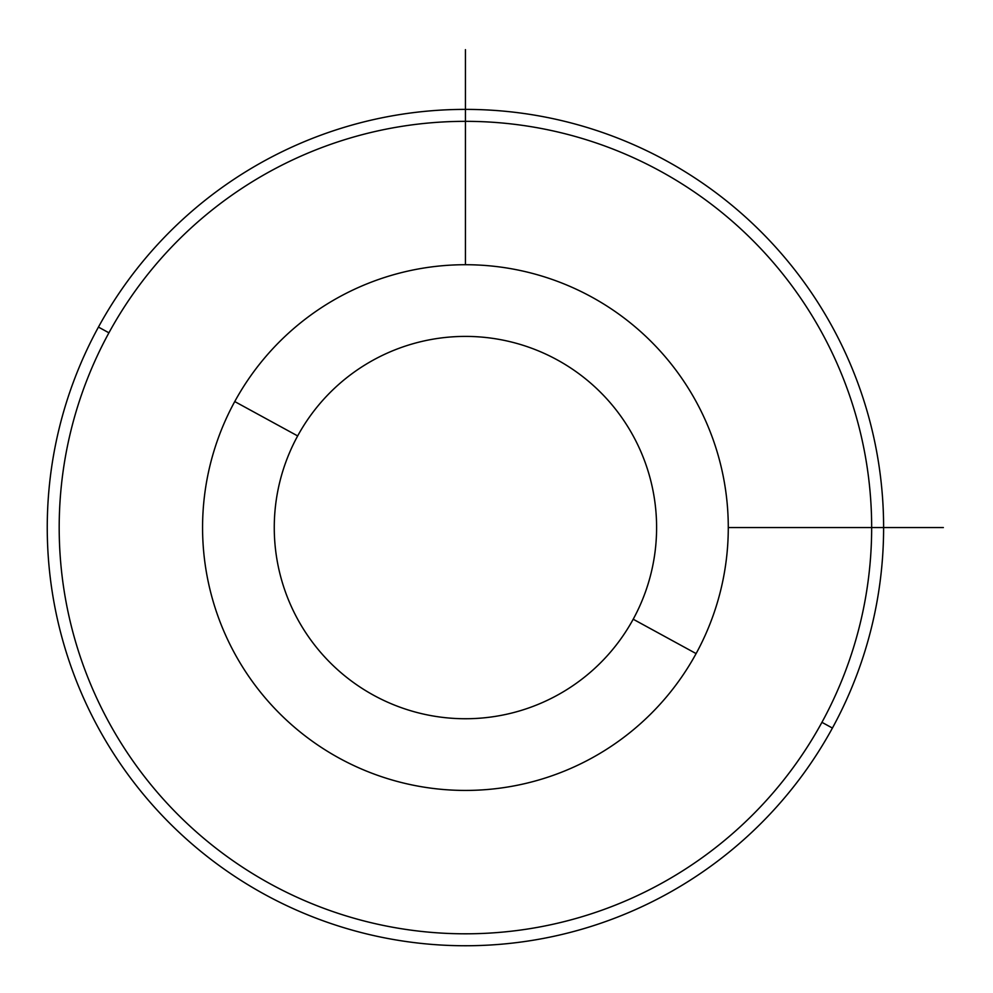 <?xml version="1.0" encoding="UTF-8"?>
<svg xmlns="http://www.w3.org/2000/svg" width="993" height="993" viewBox="0 0 993 993"><rect width="100%" height="100%" fill="white"/><g stroke="black" fill="none" stroke-linecap="round" stroke-linejoin="round"><path stroke-width="1.49" d="M696.105 653.593A262.86 262.86 0 0 0 591.443 296.895A262.86 262.86 0 0 0 234.745 401.557A262.86 262.86 0 0 0 339.407 758.255A262.86 262.86 0 0 0 696.105 653.593L633.199 619.222A191.165 191.165 0 0 0 557.073 359.801A191.165 191.165 0 0 0 297.664 435.927L234.745 401.557A262.86 262.86 0 0 1 591.443 296.895A262.86 262.86 0 0 1 696.105 653.593A262.86 262.86 0 0 1 339.407 758.255A262.86 262.86 0 0 1 234.745 401.557L297.664 435.927A191.165 191.165 0 0 0 373.778 695.336A191.165 191.165 0 0 0 633.199 619.222L696.105 653.593M633.199 619.222A191.165 191.165 0 0 1 373.778 695.336A191.165 191.165 0 0 1 297.664 435.927A191.165 191.165 0 0 1 557.073 359.801A191.165 191.165 0 0 1 633.199 619.222M108.92 332.816A406.236 406.236 0 0 1 660.184 171.069A406.236 406.236 0 0 1 821.931 722.333A406.236 406.236 0 0 1 270.667 884.08A406.236 406.236 0 0 1 108.92 332.816L98.444 327.082A418.177 418.177 0 0 1 665.918 160.581A418.177 418.177 0 0 1 832.419 728.055L821.931 722.333A406.236 406.236 0 0 0 660.184 171.069A406.236 406.236 0 0 0 108.92 332.816A406.236 406.236 0 0 0 270.667 884.08A406.236 406.236 0 0 0 821.931 722.333L832.419 728.055A418.177 418.177 0 0 1 264.945 894.556A418.177 418.177 0 0 1 98.444 327.082L108.92 332.816M832.419 728.055A418.177 418.177 0 0 0 665.918 160.581A418.177 418.177 0 0 0 98.444 327.082A418.177 418.177 0 0 0 264.945 894.556A418.177 418.177 0 0 0 832.419 728.055M728.279 527.568L943.35 527.568M465.432 264.721L465.432 49.65"/></g></svg>
